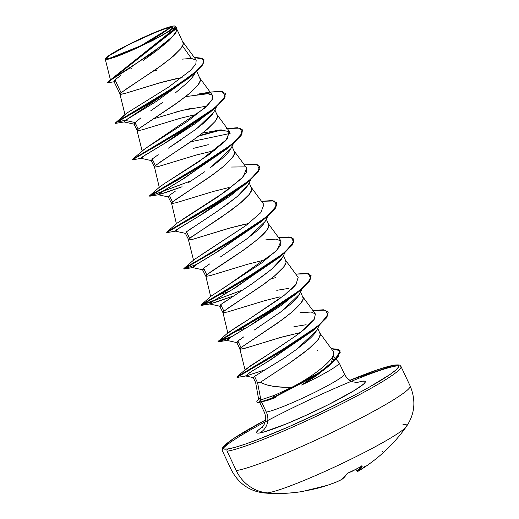 <?xml version="1.0" encoding="UTF-8"?>
<svg xmlns="http://www.w3.org/2000/svg" width="519" height="519" viewBox="0 0 519 519"><rect width="100%" height="100%" fill="white"/><g stroke="black" fill="none" stroke-linecap="round" stroke-linejoin="round"><path stroke-width="0.78" d="M348.541 472.764L347.224 473.575L341.917 479.361A157.984 100.245 67 0 1 336.442 481.995A157.984 157.173 63.3 0 1 327.521 485.297A157.964 151.379 -115.3 0 1 306.191 490.656L304.153 491.071A0.843 0.798 72.8 0 0 304.264 491.045A0.843 0.798 -107.2 0 1 304.153 491.071A157.27 46.937 86.8 0 1 302.142 491.538A157.27 46.937 86.8 0 1 301.987 491.564A157.27 46.937 -93.2 0 0 302.142 491.538A157.27 46.937 -93.2 0 0 304.153 491.071L316.966 488.379L327.521 485.297A157.984 157.173 -116.7 0 0 336.442 481.995A157.984 100.245 -113 0 0 341.917 479.361L344.564 476.993L347.107 473.626L348.625 472.725A157.27 144.055 16.1 0 0 354.99 469.701L354.99 469.701A157.27 144.055 16.1 0 0 361.179 466.399A157.27 144.055 -163.9 0 1 354.99 469.701A157.27 144.055 -163.9 0 1 348.625 472.725L346.88 473.873A0.843 0.785 31.5 0 0 347.211 473.6A0.843 0.785 -148.5 0 1 346.88 473.873A157.964 46.197 68.5 0 1 341.917 479.361A0.843 0.804 54.7 0 0 342.066 479.277M361.101 466.445L362.301 466.101L360.407 469.007L358.058 471.226A157.984 17.166 60.3 0 0 358.454 471.057A157.984 17.166 -119.7 0 1 358.058 471.226A0.843 0.837 72.8 0 1 357.863 471.31L357.863 471.31M402.9 424.737A79.011 7.123 154.8 0 1 406.299 426.689A79.011 7.123 154.8 0 1 342.8 463.136A79.011 7.123 154.8 0 1 267.668 492.888A39.502 37.692 -98.4 0 1 236.255 470.577L227.14 451.212A1.68 1.609 -98.4 0 1 227.867 448.967A97.079 8.758 154.8 0 1 265.481 420.001L232.96 438.938L222.975 447.183L222.197 448.676L222.294 450.667L231.409 470.032C238.798 483.948 250.048 491.616 265.151 493.05C276.945 493.952 288.707 493.537 300.443 491.804A158.023 150.763 -98.4 0 1 267.668 492.888A158.023 150.763 81.6 0 0 300.449 491.804L304.257 491.045A0.843 0.798 72.8 0 0 304.309 491.026M170.978 27.209L140.896 45.724L108.257 58.816C101.387 60.314 113.168 52.302 128.757 44.621C143.354 37.089 166.813 27.345 170.978 27.209L164.439 29.025L154.117 32.976L128.757 44.621L109.769 55.325L107.511 57.045L106.492 58.232L106.745 58.829L110.982 58.199L119.578 55.261L144.152 44.517L161.656 35.474L169.473 30.699L172.749 27.792L172.496 27.196L170.978 27.209A36.648 3.302 154.8 0 1 168.351 31.451A36.648 3.302 154.8 0 1 112.85 57.641A36.648 3.302 154.8 0 1 108.257 58.816A224.461 214.152 81.6 0 0 140.896 45.724A224.461 214.152 81.6 0 0 170.978 27.209M333.393 351.493L333.639 354.808L333.412 351.525L319.847 333.081L320.288 335.41L317.881 339.932L308.533 349.034L289.291 363.235L260.356 382.302C267.733 386.11 278.294 387.745 292.035 387.193L274.759 395.212L272.942 397.658L319.853 372.279L335.618 359.193L340.016 350.669L331.09 348.366L339.958 350.546L338.044 356.384L329.104 365.168L314.047 376.243L272.942 397.658A43.953 3.964 154.8 0 1 259.026 402.056L261.641 399.682L260.869 399.864C259.13 400.259 258.475 400.11 258.884 399.416C258.468 400.11 259.13 400.259 260.869 399.864L274.759 395.212L261.641 399.682L259.026 402.056A43.953 3.964 -25.2 0 0 272.942 397.658L274.759 395.212L292.035 387.193L282.479 387.129L273.766 386.389L266.286 384.826L260.356 382.302A39.619 3.575 154.8 0 1 257.619 382.912L260.869 399.864L257.619 382.912A39.619 3.575 -25.2 0 0 260.356 382.302L290.517 362.398L302.311 353.945L312.107 345.939L318.445 339.173L320.327 334.268L317.699 328.404M351.538 381.231A98.766 8.907 154.8 0 1 396.179 366.018A98.766 8.907 -25.2 0 0 299.833 404.379A98.766 8.907 -25.2 0 0 222.424 449.519A98.766 8.907 154.8 0 1 350.481 381.666M395.043 365.097A1.68 1.609 81.6 0 0 394.518 365.078L349.858 380.291A97.079 8.758 154.8 0 1 394.025 365.227A1.68 1.609 -98.4 0 1 394.518 365.078A1.68 1.609 81.6 0 0 394.025 365.227L398.041 365.201L398.709 366.784L396.003 369.911L390.035 374.471L369.32 387.129L355.372 394.745L322.954 411.08L288.713 426.813L257.852 439.541L245.202 444.147L235.075 447.333L227.867 448.967L223.851 448.993L223.183 447.41L225.888 444.283L231.857 439.723L240.868 433.91L265.481 420.001M259.526 433.008A15.713 14.993 81.6 0 0 266.312 412.073A44.375 4.003 -25.2 0 0 309.596 394.842A44.375 4.003 -25.2 0 0 344.376 374.562A44.375 4.003 -25.2 0 1 309.596 394.842A44.375 4.003 -25.2 0 1 266.312 412.073L261.531 401.914L266.312 412.073A15.713 14.993 -98.4 0 1 259.526 433.008A60.081 5.417 154.8 0 1 262.977 426.624L258.3 430.108L256.626 432.048L257.041 433.028L259.526 433.008L263.989 431.996L287.176 423.556L307.722 414.571L328.754 404.457L354.315 390.502L363.592 384.086L365.266 382.146L364.851 381.167L362.366 381.186A60.081 5.417 154.8 0 1 328.754 404.457A60.081 5.417 154.8 0 1 259.526 433.008M357.773 382.6L356.274 382.717M153.449 71.135L156.913 70.279M177.063 78.427L162.447 82.073L124.832 93.491L120.22 94.354L113.888 81.373M120.22 94.354L121.063 92.713L114.978 79.783L114.212 81.587M194.197 114.842L179.58 118.481L141.966 129.899L137.353 130.762L138.197 129.121L135.109 122.555L134.265 124.197M176.473 111.922L191.089 108.276M209.047 112.681L208.469 112.707L209.047 112.681M137.353 130.762L133.96 124.028M214.438 150.614L196.714 154.896L159.099 166.307L154.487 167.17L155.33 165.529L152.242 158.97L151.399 160.611M193.639 148.324L208.255 144.678M154.487 167.17L151.094 160.436M228.464 187.657L213.847 191.303L176.233 202.715L171.62 203.584L172.464 201.943L169.376 195.378L168.532 197.019M171.62 203.584L168.221 196.844M245.597 224.065L230.981 227.711L193.366 239.129L188.754 239.992L189.597 238.351L186.503 231.785L185.666 233.427M248.711 223.423L227.951 228.561L193.366 239.129L189.247 240.005L188.429 239.778L193.593 260.389M188.754 239.992L185.354 233.252M262.731 260.473L248.114 264.119L210.5 275.537L205.887 276.4L206.724 274.759L203.636 268.193L202.793 269.835M205.887 276.4L202.488 269.659M279.858 296.881L265.248 300.527L227.627 311.945L223.021 312.808L223.858 311.166L220.77 304.601L219.933 306.242M276.757 290.322L288.992 288.324M223.021 312.808L219.621 306.067M243.904 336.766L237.903 341.009L240.991 347.574L239.83 349.002L240.641 349.235L248.037 347.399L279.345 337.785L300.105 332.653L282.375 336.935L244.76 348.353L240.148 349.216L240.991 347.574L237.903 341.009L237.06 342.65M293.91 326.723L306.139 324.732M312.419 331.122L311.264 331.154L312.419 331.122M240.148 349.216L236.755 342.475M176.622 28.85L176.661 29.213M167.592 41.767L155.94 51.251L143.25 60.34M131.223 68.456L130.885 68.683M120.888 75.378L114.978 79.783L121.063 92.713L162.428 64.784L173.437 56.104L180.82 48.663C182.63 46.249 183.454 44.446 183.291 43.246L177.219 29.868M194.91 73.322L193.529 75.644C192.212 77.629 189.824 80.27 186.366 83.559L175.584 92.719M163.011 102.139L150.77 110.807M140.909 117.826L135.109 122.555L138.197 129.121L179.555 101.192L190.57 92.512L197.953 85.071C199.763 82.657 200.587 80.854 200.418 79.654L196.72 71.317M213.757 112.214L211.999 114.907L204.622 122.348L193.619 131.022M180.82 139.974L168.331 148.181M158.243 154.727L152.242 158.97L155.33 165.529L196.688 137.6L207.697 128.92L215.087 121.478C216.897 119.072 217.714 117.262 217.552 116.061L214.905 109.957M230.89 148.609L229.126 151.321C227.737 153.176 225.278 155.661 221.736 158.769L210.37 167.708L230.838 148.687M175.37 191.135L169.376 195.378L172.464 201.943L213.822 174.008L224.831 165.327L232.214 157.886C234.024 155.479 234.848 153.669 234.685 152.469L232.038 146.364M248.03 185.011L246.253 187.735L238.876 195.176L227.873 203.85L215.08 212.79M192.517 227.536L186.503 231.785L189.597 238.351L230.955 210.416L241.964 201.735C245.506 198.621 247.972 196.143 249.347 194.294C251.157 191.887 251.981 190.084 251.819 188.884L249.172 182.772M265.157 221.431L263.399 224.13C262.011 225.992 259.552 228.47 256.023 231.571L245.007 240.258M209.637 263.95L203.636 268.193L206.724 274.759L235.289 255.776L248.088 246.823L259.098 238.143C262.64 235.029 265.105 232.551 266.481 230.702C268.291 228.295 269.114 226.492 268.952 225.291L266.305 219.18M282.284 257.846L280.519 260.551L273.13 267.999L261.57 277.081M226.777 300.358L220.77 304.601L223.858 311.166L265.222 283.238L276.231 274.551L283.614 267.11C285.424 264.703 286.248 262.899 286.086 261.699L283.439 255.588M299.418 294.254L297.659 296.952C296.265 298.821 293.806 301.299 290.283 304.394L279.28 313.067M254.427 329.941L254.005 330.22M315.571 314.242L302.713 296.673L303.154 298.996L300.748 303.518L291.399 312.626L277.334 323.246L240.991 347.574L282.355 319.646L293.365 310.959L300.748 303.518C302.558 301.111 303.381 299.307 303.219 298.107L300.566 291.996M316.558 330.648L314.806 333.341C313.431 335.19 310.978 337.668 307.449 340.769L296.453 349.449L285.294 357.286L296.453 349.449L316.519 330.733L319.393 325.095M253.337 377.637L254.544 376.366L257.619 382.912L254.544 376.366L283.646 358.357L259.513 373.187M203.922 59.516L194.229 57.375L202.793 58.323L203.409 63.162L195.942 71.583L181.708 82.618L117.223 121.673L169.668 90.728L195.923 71.603L202.695 64.35L203.922 59.516L202.838 64.654L196.065 71.907L169.81 91.033L117.365 121.978L153.047 101.465L195.352 72.53L189.318 77.831L125.364 120.414L117.365 121.978L126.422 113.337L168.61 87.062L190.421 70.487L195.812 64.207L196.182 60.113L191.368 58.407L182.545 46.022L191.368 58.407L182.266 59.134M110.482 79.855L176.22 27.364M174.994 26.008L175.403 26.21L174.825 27.248L161.623 35.805L137.399 47.891L114.757 57.259L107.868 59.302L105.26 59.16L107.141 56.954C113.402 51.349 148.998 33.819 166.184 28.013L173.884 25.95L175.247 26.177L174.825 27.248L169.538 31.179L153.034 40.346L131.807 50.401L118.877 55.747L109.535 58.907L105.376 59.341M255.666 382.659A39.619 3.575 -25.2 0 0 257.619 382.912M195.352 72.53L202.773 64.752L203.986 59.666M107.777 82.573L107.634 82.268L176.869 27.838L177.011 28.143L107.777 82.573L108.568 82.638L111.449 79.608L127.68 69.501L168.954 40.54L175.87 33.008L176.934 27.994M175.811 26.878L175.357 26.638L175.811 26.878M176.869 27.838L175.675 26.579L176.908 30.31L172.665 36.505L151.055 53.885L108.16 81.541L107.816 82.365M196.24 60.1L182.785 41.812L183.226 44.141L180.82 48.663L171.471 57.771L157.406 68.385L125.494 89.521L120.071 93.686L119.954 94.237L120.713 94.374L124.832 93.491L159.417 82.923L182.143 77.428M209.391 92.207L197.285 94.218L207.016 93.452L212.427 95.23L211.927 100.076L204.746 108.062L145.197 148.583L187.638 121.277L207.574 105.383L212.31 99.369L212.511 95.34L199.919 78.22L200.36 80.549L197.953 85.071L188.605 94.179L174.54 104.799L138.197 129.121L137.035 130.554L142.2 151.165M167.241 181.819L209.183 154.545L225.895 140.552L229.638 131.748L217.052 114.628L217.493 116.957L215.087 121.478L205.738 130.587L191.673 141.207L159.761 162.337L154.338 166.502L159.327 187.573M183.687 218.668L226.433 190.862L243.061 176.927L246.772 168.156L234.186 151.042L234.62 153.365L232.214 157.886L222.872 166.995L208.8 177.615L176.895 198.745L171.471 202.91L176.46 223.981M201.878 254.407L245.74 225.674L260.752 212.719L263.905 204.564L251.319 187.45L251.754 189.772L249.347 194.294L239.999 203.403L220.763 217.604L191.42 236.956L188.429 239.778M222.839 288.428L261.939 262.776L277.237 249.834L281.038 240.972L268.453 223.858L268.887 226.18L266.481 230.702L257.132 239.81L243.067 250.43L211.155 271.56L205.738 275.732L210.727 296.797M298.172 277.38L285.58 260.266L286.021 262.588L283.614 267.11L274.266 276.218L260.201 286.838L228.289 307.968L222.872 312.14L227.86 333.211L234.932 327.989L247.2 320.353L280.111 298.419M333.639 354.808C332.16 358.532 327.489 363.508 319.639 369.742C311.601 376.041 302.402 381.854 292.035 387.193C302.317 381.906 311.517 376.087 319.639 369.742L319.698 369.697M250.93 369.139L249.535 369.541L250.937 369.132M239.83 349.002L245.124 370.138L250.898 365.519L268.836 354.068L245.883 369.106L237.053 376.833L302.862 337.162L319.704 324.401L327.963 314.916L325.627 310.148L312.912 310.537L323.395 309.772L328.177 311.919L326.25 317.712L317.154 326.561L284.393 349.157L237.053 376.833M272.423 351.759L297.121 334.917M300.605 332.27L314.209 319.328C311.089 323.681 305.127 329.078 296.317 335.508L268.836 354.068M246.317 327.82L236.995 330.94M283.614 295.752L285.041 294.623M287.792 292.372L289.544 290.867M291.418 289.18L293.274 287.383M294.254 286.371L295.324 285.184M275.693 277.646L271.236 278.671M229.171 291.418L219.848 294.539L229.177 291.412M214.989 130.535L229.106 131.197L227.296 138.956L199.166 161.532L165.49 182.928M229.638 131.748L220.737 129.899L202.708 133.033M149.712 149.427L151.327 148.901L149.719 149.427M142.77 150.38L143.562 149.738M212.511 95.34L208.735 93.615L185.575 96.625M125.63 113.979L115.263 123.048L115.406 123.353L117.365 121.978L115.659 123.366L124.489 121.881L125.364 120.414L117.223 121.673L126.422 113.337M339.102 363.508A44.375 4.003 154.8 0 1 301.636 385.02A44.375 4.003 -25.2 0 0 339.199 362.924L344.434 374.043C345.959 377.209 348.281 379.577 351.395 381.16L353.407 381.971L358.006 382.568M275.641 397.606L267.142 400.564L275.641 397.606L273.085 397.956L275.641 397.606M330.746 363.774L333.49 356.183L333.159 355.917L335.851 358.953M333.224 355.787L333.49 356.183C334.47 356.91 334.385 358.363 333.237 360.543M328.378 366.187L315.941 376.1L301.636 385.02L324.537 369.567M265.131 369.781L246.253 375.899L249.133 372.908L266.526 362.353L312.912 330.694L315.714 328.144L270.827 359.738L251.391 371.5L245.552 375.938L253.389 377.657M218.064 341.502L231.974 336.429L218.207 341.301L284.983 301.267L302.201 288.311L310.771 278.645L308.565 273.76L295.778 274.129L306.262 273.364L311.043 275.511L309.077 281.356L299.839 290.303L266.708 313.087L218.064 341.502L218.207 341.807L266.85 313.392L299.982 290.601L309.22 281.661L311.108 275.667L309.765 280.915L301.967 288.94L247.816 324.758L219.355 340.918L218.454 341.82L227.283 340.334L230.929 337.071L249.133 326.12L295.778 294.286L300.715 289.576L281.551 305.25L255.257 322.39L227.971 338.991L226.725 340.36L237.021 342.644M281.447 255.329L236.08 287.234L210.701 302.681L209.592 303.952L216.786 301.883L233.505 295.986L210.156 303.926L213.796 300.663L231.999 289.712L278.645 257.878L284.834 252.532L230.683 288.35L202.228 304.51L201.32 305.412L242.918 289.874L201.074 305.399L249.717 276.984L282.849 254.193L292.087 245.253L293.91 239.103L291.944 244.949L282.706 253.888L249.574 276.679L204.551 302.752L200.931 305.094L201.074 305.399M184.187 269.004L193.023 267.519L196.662 264.255L214.866 253.304L261.511 221.47L267.7 216.125L213.549 251.942L185.095 268.102L184.187 269.004L196.169 264.567L183.94 268.991L232.583 240.576L265.715 217.785L274.953 208.846L276.783 202.695L274.811 208.541L265.572 217.487L232.441 240.271L187.417 266.344L183.797 268.686L183.94 268.991M246.733 168.098L246.408 172.503L240.822 179.198L218.09 196.727L177.057 223.176L166.813 232.077L233.582 192.043L250.8 179.087L259.377 169.415L257.165 164.536L244.384 164.906L254.868 164.134L259.649 166.288L257.677 172.133L248.439 181.073L215.314 203.863L166.664 232.278L166.807 232.577L215.456 204.162L248.582 181.378L257.82 172.438L259.714 166.443L258.371 171.685L250.567 179.717L196.416 215.534L167.961 231.695L167.053 232.596L175.889 231.104L179.535 227.847L197.733 216.897L244.378 185.062L249.315 180.353L230.151 196.02L203.857 213.166L176.577 229.768L175.331 231.137L185.62 233.414M182.104 186.756L158.756 194.696L162.402 191.44L180.599 180.489L227.251 148.655L230.047 146.099L184.686 178.004L159.307 193.457L158.198 194.729L165.386 192.659L182.104 186.756M230.131 133.415L190.888 141.752L230.131 133.415M132.397 159.463L199.315 119.227L216.54 106.272L225.11 96.599L222.904 91.714L210.117 92.084L220.601 91.318L225.382 93.472L223.41 99.317L214.178 108.257L181.047 131.041L132.397 159.463L132.54 159.761L181.189 131.346L214.321 108.562L223.553 99.622L225.447 93.621L224.104 98.87L216.306 106.895L162.149 142.712L133.694 158.872L132.786 159.781L141.622 158.289L145.268 155.032L163.472 144.081L210.117 112.247L215.054 107.53L195.89 123.204L169.59 140.344L142.31 156.952L141.064 158.314L151.353 160.598M198.751 136.075L221.879 129.847L198.751 136.075M242.581 130.035L241.238 135.277L233.44 143.302L179.282 179.12L150.828 195.28L149.92 196.188L191.517 180.651L149.673 196.169L198.323 167.754L231.448 144.97L240.686 136.03L242.516 129.88L240.544 135.725L231.305 144.665L198.18 167.455L153.15 193.529L149.673 196.169M276.848 202.851L275.505 208.1L267.7 216.125M293.975 239.259L292.632 244.507L284.834 252.532M218.454 341.82L230.436 337.382M328.242 312.075L326.899 317.323L319.101 325.348L265.241 360.971L237.949 376.593L237.345 377.404L246.253 375.899M340.029 350.701L331.31 348.664L338.167 349.268L340.334 352.167L330.882 364.085L315.571 375.633L273.085 397.956L314.19 376.541L329.247 365.467L338.187 356.683L339.958 350.546M199.53 135.485L219.829 129.964L199.53 135.485M226.498 128.621L237.507 127.713L242.516 129.88M184.258 268.654L250.716 228.451L267.934 215.495L276.504 205.822L274.298 200.944L261.518 201.314L272.001 200.548L276.783 202.695M265.812 239.856L275.855 239.11L281 240.92L280.662 245.338L275.044 252.052L225.914 286.52L211.324 295.992L201.074 304.893L267.849 264.859L285.067 251.903L293.637 242.237L291.431 237.352L278.651 237.721L289.135 236.956L293.91 239.103M201.391 305.062L214.847 300.021L201.391 305.062M272.942 397.658L273.085 397.956A43.953 3.964 154.8 0 1 259.772 402.257A43.953 3.964 154.8 0 1 257.022 402.134A43.953 3.964 -25.2 0 0 273.085 397.956L272.942 397.658M236.872 377.086L237.014 377.384L284.535 349.456L317.297 326.866L326.393 318.017L328.177 311.919M145.197 148.583L132.546 159.262M164.588 183.505L159.923 186.769L149.68 195.669L216.449 155.635L233.667 142.68L242.243 133.007L240.038 128.122L227.251 128.498M231.552 167.034L244.871 166.878M263.873 204.518L260.823 212.641L245.831 225.609L194.19 259.584L183.94 268.485M298.14 277.334L296.07 284.282L284.178 295.305L247.2 320.353L228.451 332.407L218.207 341.301M236.988 330.947L246.311 327.82M300.079 312.672L311.238 312.029L315.416 313.956L314.209 319.328M206.834 106.11L182.299 110.372L153.527 118.825M135.822 124.073L134.259 124.184M192.024 75.313L156.621 101.218L125.364 120.414L135.109 122.555L125.364 120.414L123.931 121.907L134.226 124.19M264.314 218.921L218.947 250.826L193.568 266.273L192.458 267.545L202.754 269.828M283.646 358.357L285.294 357.286M254.167 330.11L281.96 311.069L299.366 294.338M221.483 306.113L219.92 306.223M220.77 304.601L252.143 283.711L271.379 269.478L282.239 257.911L285.132 252.279M204.35 269.705L202.793 269.809M220.328 257.015L247.933 238.072L265.099 221.516L267.999 215.872M186.503 231.785L217.922 210.863L237.131 196.643L247.965 185.114M187.897 183.012L204.934 171.594M152.949 160.475L151.399 160.579M168.902 147.811L196.506 128.868L213.698 112.292M349.352 380.511L376.69 370.047L386.817 366.868L394.025 365.227A97.079 8.758 154.8 0 1 339.711 402.828A97.079 8.758 154.8 0 1 227.867 448.967A1.68 1.609 81.6 0 0 227.14 451.212A98.766 8.907 -25.2 0 0 323.486 412.852A98.766 8.907 -25.2 0 0 400.895 367.712A98.766 8.907 154.8 0 1 323.486 412.852A98.766 8.907 154.8 0 1 227.14 451.212L236.255 470.577A98.766 8.907 -25.2 0 0 332.601 432.223A98.766 8.907 -25.2 0 0 410.01 387.077A98.766 8.907 154.8 0 1 332.601 432.223A98.766 8.907 154.8 0 1 236.255 470.577A39.502 37.692 81.6 0 0 267.668 492.888A79.011 7.123 154.8 0 1 265.034 493.037M362.366 381.186L356.566 382.581M105.513 58.485L110.969 54.261L116.827 50.765L132.883 42.376L150.899 34.079L166.184 28.013A39.405 3.555 154.8 0 1 174.981 26.008A39.405 3.555 154.8 0 1 174.825 27.248L175.24 26.099M259.922 402.225L267.142 400.564M258.611 399.52A43.953 3.964 -25.2 0 0 259.026 402.056A43.953 3.964 154.8 0 1 256.892 401.849A43.953 3.964 154.8 0 1 258.67 399.474L258.644 399.5M258.884 399.416L259.643 398.676M301.987 491.564A158.023 150.763 -98.4 0 1 300.449 491.804M267.668 492.888A79.011 7.123 -25.2 0 0 338.265 465.29A79.011 7.123 -25.2 0 0 404.612 428.46M351.142 471.816L351.142 471.816A157.984 154.688 -175.3 0 0 355.924 469.254L356.942 470.934A157.121 43.479 -121.9 0 0 360.692 466.691A157.121 43.479 58.1 0 1 356.942 470.934L355.95 469.234L356.903 470.928L358.058 471.226L356.942 470.934A0.843 0.811 54 0 0 358.058 471.226A157.964 43.713 -121.9 0 0 362.301 466.101A0.843 0.798 -152.9 0 1 361.652 466.179A0.843 0.798 27.1 0 0 362.301 466.101L361.146 466.438M382.042 451.634A157.27 36.083 -139.8 0 0 382.775 451.446M355.93 469.267L350.967 471.901A0.843 0.642 -105 0 1 350.578 471.855A0.843 0.642 75 0 0 351.116 471.836M365.045 466.386A157.984 122.756 -116.8 0 1 358.934 470.662A157.984 17.166 -119.7 0 1 358.473 471.044L358.058 471.226M354.905 469.747L361.847 466.107L361.185 465.796M342.06 479.284L336.455 481.989A0.843 0.649 67.1 0 0 336.468 481.982L327.528 485.297L304.257 491.045M394.492 365.078C401.589 364.448 399.559 365.668 401.025 366.563L410.14 385.935C416.147 400.493 414.889 414.045 406.364 426.599C393.545 444.699 377.585 459.516 358.473 471.044M258.728 399.818L255.653 382.613M262.037 427.734L264.521 423.796L265.183 421.733C265.949 418.32 265.598 415.025 264.132 411.833L259.643 402.277M110.43 79.829L105.26 59.16M176.181 27.267L175.403 26.21M253.272 377.585L255.679 382.691M167.514 41.844L168.954 40.54M114.089 81.794L108.562 82.638M111.008 79.057L108.16 81.541M119.902 94.147L125.066 114.757M336.053 359.193L339.141 362.839M326.399 367.984L330.882 364.085M312.912 330.694L319.101 325.348M295.778 294.286L301.967 288.94M210.156 303.926L201.32 305.412M244.378 185.062L250.567 179.717M158.756 194.696L149.92 196.188M227.251 148.655L233.44 143.302M210.117 112.247L216.306 106.895M317.427 350.286L317.952 350.208M216.598 106.642L213.718 112.279M233.732 143.049L230.851 148.687M158.198 194.729L168.487 197.006M250.865 179.457L247.985 185.095M209.592 303.952L219.887 306.236M302.655 287.915L299.385 294.325M194.846 73.458L195.28 72.595M357.876 471.31L356.903 470.928L355.917 469.247M350.967 471.901L349.851 472.193M354.957 469.74L348.586 472.764C347.548 473.302 347.548 473.302 348.586 472.764"/></g></svg>
